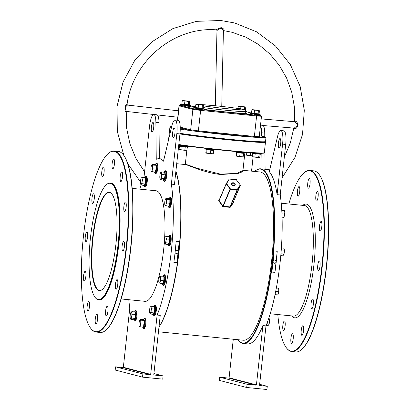 <?xml version="1.0" encoding="UTF-8"?>
<svg xmlns="http://www.w3.org/2000/svg" width="410" height="410" viewBox="0 0 410 410"><rect width="100%" height="100%" fill="white"/><g stroke="black" fill="none" stroke-linecap="round" stroke-linejoin="round"><path stroke-width="0.61" d="M115.886 244.468A49.436 11.905 95.7 0 1 102.428 289.383A49.436 11.905 95.7 0 1 92.573 238.415A49.436 11.905 95.7 0 1 111.909 194.084A49.436 11.905 95.7 0 1 115.886 244.468M112.038 194.258A49.113 11.828 -84.3 0 0 109.403 192.603A49.113 11.828 -84.3 0 0 92.957 238.466A49.113 11.828 -84.3 0 0 99.676 290.341A49.113 11.828 -84.3 0 0 102.592 289.24M237.933 339.695A87.432 21.059 -84.3 0 0 238.066 339.875A87.432 21.059 -84.3 0 0 242.218 342.975A87.432 21.059 -84.3 0 0 272.271 261.457A87.432 21.059 -84.3 0 0 261.088 169.243A87.432 21.059 -84.3 0 0 254.835 171.308A87.432 21.059 -84.3 0 0 254.671 171.457M254.835 171.308L255.158 171.026A87.755 21.141 95.7 0 1 260.652 168.812A87.755 21.141 95.7 0 1 261.436 168.956A87.755 21.141 95.7 0 1 272.834 259.868A87.755 21.141 95.7 0 1 243.279 343.462A87.755 21.141 95.7 0 1 242.494 343.324A87.755 21.141 95.7 0 1 238.328 340.213L238.066 339.875M110.536 183.373A58.451 14.078 -84.3 0 0 106.359 184.751A58.451 14.078 -84.3 0 0 90.22 240.045A58.451 14.078 -84.3 0 0 95.146 297.44A58.451 14.078 -84.3 0 0 97.918 299.51A58.451 14.078 -84.3 0 0 118.013 245.016A58.451 14.078 -84.3 0 0 110.536 183.373M106.359 184.751L106.682 184.469A58.773 14.155 95.7 0 1 110.357 182.988A58.773 14.155 95.7 0 1 110.885 183.08A58.773 14.155 95.7 0 1 118.516 243.97A58.773 14.155 95.7 0 1 98.723 299.956A58.773 14.155 95.7 0 1 98.195 299.864A58.773 14.155 95.7 0 1 95.407 297.778L95.146 297.44M178.801 144.52A48.308 1.758 6.2 0 0 227.688 150.439A48.308 1.758 6.2 0 0 264.281 152.761L263.927 153.048A47.985 1.748 -173.8 0 1 227.576 150.742A47.985 1.748 -173.8 0 1 178.765 144.822M169.812 131.364A47.985 1.748 6.2 0 0 170.442 131.794A47.985 1.748 -173.8 0 1 169.801 131.492L169.514 131.138A48.308 1.758 6.2 0 0 170.498 131.548M180.01 133.322A48.308 1.758 6.2 0 0 228.903 139.241A48.308 1.758 6.2 0 0 265.495 141.563L265.142 141.85A47.985 1.748 -173.8 0 1 228.795 139.543A47.985 1.748 -173.8 0 1 179.98 133.624A47.985 1.748 6.2 0 0 228.795 139.543A47.985 1.748 6.2 0 0 265.157 141.722M265.214 141.793L265.444 142.075A48.308 1.758 -173.8 0 1 265.465 142.142A48.308 1.758 -173.8 0 1 228.836 139.882A48.308 1.758 -173.8 0 1 179.944 133.962M170.355 132.163A48.308 1.758 -173.8 0 1 169.417 131.707A48.308 1.758 -173.8 0 1 169.458 131.651L169.745 131.42M96.155 332.064L100.199 332.464A90.979 21.914 -84.3 0 0 105.893 330.173A90.979 21.914 -84.3 0 0 131.01 244.104A90.979 21.914 -84.3 0 0 123.343 154.775A90.979 21.914 -84.3 0 0 119.023 151.551A90.979 21.914 -84.3 0 0 118.213 151.408L114.17 151.003A90.979 21.914 95.7 0 1 114.979 151.152A90.979 21.914 95.7 0 1 126.792 245.4A90.979 21.914 95.7 0 1 96.155 332.064A90.979 21.914 95.7 0 1 95.34 331.921A90.979 21.914 95.7 0 1 91.025 328.692L90.764 328.354A90.656 21.838 -84.3 0 0 95.064 331.567A90.656 21.838 -84.3 0 0 126.229 247.051A90.656 21.838 -84.3 0 0 114.636 151.439A90.656 21.838 -84.3 0 0 108.153 153.581A90.656 21.838 -84.3 0 0 83.122 239.343A90.656 21.838 -84.3 0 0 90.764 328.354M108.153 153.581L108.476 153.299A90.979 21.914 95.7 0 1 114.17 151.003M291.787 351.529L295.83 351.929A90.979 21.914 -84.3 0 0 301.524 349.638A90.979 21.914 -84.3 0 0 326.647 263.568A90.979 21.914 -84.3 0 0 318.975 174.24A90.979 21.914 -84.3 0 0 314.66 171.016A90.979 21.914 -84.3 0 0 313.845 170.867L309.801 170.468A90.979 21.914 95.7 0 1 310.616 170.611A90.979 21.914 95.7 0 1 322.429 264.865A90.979 21.914 95.7 0 1 291.787 351.529A90.979 21.914 95.7 0 1 290.977 351.38A90.979 21.914 95.7 0 1 286.657 348.157L286.395 347.818A90.656 21.838 -84.3 0 0 290.7 351.032A90.656 21.838 -84.3 0 0 321.86 266.51A90.656 21.838 -84.3 0 0 310.267 170.903A90.656 21.838 -84.3 0 0 303.784 173.04A90.656 21.838 -84.3 0 0 288.814 203.98M277.811 314.537A90.656 21.838 -84.3 0 0 286.395 347.818M303.784 173.04L304.107 172.764A90.979 21.914 95.7 0 1 309.801 170.468M242.951 170.498L242.418 171.8L238.087 173.45L220.903 174.481C205.63 173.189 189.312 165.435 185.822 164.666L185.135 164.543L185.315 164.323L188.21 165.035L196.159 168.008L220.431 174.122L236.626 173.415L242.94 170.586L244.852 153.002M185.233 164.548L176.715 163.698M126.152 207.142A4.833 1.163 95.7 0 1 124.532 211.652A4.833 1.163 95.7 0 1 123.871 206.553A4.833 1.163 95.7 0 1 125.491 202.043A4.833 1.163 95.7 0 1 126.152 207.142M124.404 246.574A4.833 1.163 95.7 0 1 122.79 251.089A4.833 1.163 95.7 0 1 122.129 245.985A4.833 1.163 95.7 0 1 123.743 241.475A4.833 1.163 95.7 0 1 124.404 246.574M117.721 284.73A4.833 1.163 95.7 0 1 116.107 289.24A4.833 1.163 95.7 0 1 115.446 284.14A4.833 1.163 95.7 0 1 117.06 279.625A4.833 1.163 95.7 0 1 117.721 284.73M107.897 311.38A4.833 1.163 95.7 0 1 106.282 315.89A4.833 1.163 95.7 0 1 105.621 310.79A4.833 1.163 95.7 0 1 107.236 306.275A4.833 1.163 95.7 0 1 107.897 311.38M97.559 319.385A4.833 1.163 95.7 0 1 95.945 323.895A4.833 1.163 95.7 0 1 95.284 318.795A4.833 1.163 95.7 0 1 96.898 314.28A4.833 1.163 95.7 0 1 97.559 319.385M89.482 306.603A4.833 1.163 95.7 0 1 87.863 311.113A4.833 1.163 95.7 0 1 87.202 306.009A4.833 1.163 95.7 0 1 88.821 301.499A4.833 1.163 95.7 0 1 89.482 306.603M85.828 276.453A4.833 1.163 95.7 0 1 84.209 280.968A4.833 1.163 95.7 0 1 83.548 275.863A4.833 1.163 95.7 0 1 85.167 271.353A4.833 1.163 95.7 0 1 85.828 276.453M87.576 237.021A4.833 1.163 95.7 0 1 85.956 241.531A4.833 1.163 95.7 0 1 85.295 236.432A4.833 1.163 95.7 0 1 86.915 231.916A4.833 1.163 95.7 0 1 87.576 237.021M94.254 198.865A4.833 1.163 95.7 0 1 92.639 203.38A4.833 1.163 95.7 0 1 91.978 198.276A4.833 1.163 95.7 0 1 93.593 193.766A4.833 1.163 95.7 0 1 94.254 198.865M104.084 172.215A4.833 1.163 95.7 0 1 102.464 176.73A4.833 1.163 95.7 0 1 101.803 171.626A4.833 1.163 95.7 0 1 103.422 167.116A4.833 1.163 95.7 0 1 104.084 172.215M114.416 164.21A4.833 1.163 95.7 0 1 112.801 168.725A4.833 1.163 95.7 0 1 112.14 163.621A4.833 1.163 95.7 0 1 113.76 159.111A4.833 1.163 95.7 0 1 114.416 164.21M122.498 176.997A4.833 1.163 95.7 0 1 120.878 181.507A4.833 1.163 95.7 0 1 120.217 176.402A4.833 1.163 95.7 0 1 121.837 171.892A4.833 1.163 95.7 0 1 122.498 176.997M307.772 183.085A4.833 1.163 -84.3 0 0 308.433 188.185A4.833 1.163 -84.3 0 0 310.052 183.675A4.833 1.163 -84.3 0 0 309.391 178.57A4.833 1.163 -84.3 0 0 307.772 183.085M319.508 226.018A4.833 1.163 -84.3 0 0 320.169 231.117A4.833 1.163 -84.3 0 0 321.788 226.607A4.833 1.163 -84.3 0 0 321.127 221.502A4.833 1.163 -84.3 0 0 319.508 226.018M317.76 265.449A4.833 1.163 -84.3 0 0 318.421 270.549A4.833 1.163 -84.3 0 0 320.041 266.039A4.833 1.163 -84.3 0 0 319.38 260.939A4.833 1.163 -84.3 0 0 317.76 265.449M297.434 191.091A4.833 1.163 -84.3 0 0 298.096 196.19A4.833 1.163 -84.3 0 0 299.715 191.68A4.833 1.163 -84.3 0 0 299.054 186.581A4.833 1.163 -84.3 0 0 297.434 191.091M282.838 325.473A4.833 1.163 -84.3 0 0 283.5 330.578A4.833 1.163 -84.3 0 0 285.114 326.063A4.833 1.163 -84.3 0 0 284.458 320.963A4.833 1.163 -84.3 0 0 282.838 325.473M290.915 338.255A4.833 1.163 -84.3 0 0 291.577 343.36A4.833 1.163 -84.3 0 0 293.196 338.85A4.833 1.163 -84.3 0 0 292.535 333.745A4.833 1.163 -84.3 0 0 290.915 338.255M301.253 330.25A4.833 1.163 -84.3 0 0 301.914 335.354A4.833 1.163 -84.3 0 0 303.533 330.844A4.833 1.163 -84.3 0 0 302.872 325.74A4.833 1.163 -84.3 0 0 301.253 330.25M311.077 303.6A4.833 1.163 -84.3 0 0 311.738 308.704A4.833 1.163 -84.3 0 0 313.358 304.194A4.833 1.163 -84.3 0 0 312.697 299.09A4.833 1.163 -84.3 0 0 311.077 303.6M315.854 195.867A4.833 1.163 -84.3 0 0 316.515 200.972A4.833 1.163 -84.3 0 0 318.129 196.457A4.833 1.163 -84.3 0 0 317.468 191.357A4.833 1.163 -84.3 0 0 315.854 195.867M164.574 238.866A55.55 13.381 -84.3 0 0 156.569 190.86A55.55 13.381 -84.3 0 0 156.072 190.773L132.189 188.395M110.357 182.988L110.669 183.019A58.773 14.155 95.7 0 1 111.192 183.111A58.773 14.155 95.7 0 1 118.828 244.001A58.773 14.155 95.7 0 1 99.03 299.987L98.723 299.956M174.942 133.127A4.833 1.163 95.7 0 1 173.322 137.637A4.833 1.163 95.7 0 1 172.661 132.532A4.833 1.163 95.7 0 1 174.281 128.023A4.833 1.163 95.7 0 1 174.942 133.127M151.398 127.018A4.833 1.163 -84.3 0 0 152.059 132.117A4.833 1.163 -84.3 0 0 153.678 127.607A4.833 1.163 -84.3 0 0 153.017 122.508A4.833 1.163 -84.3 0 0 151.398 127.018M280.691 143.649A4.833 1.163 95.7 0 1 279.072 148.159A4.833 1.163 95.7 0 1 278.41 143.054A4.833 1.163 95.7 0 1 280.03 138.544A4.833 1.163 95.7 0 1 280.691 143.649M233.879 185.704A1.609 1.235 22.9 0 0 232.465 184.91A1.609 1.235 22.9 0 0 232.024 184.92M260.652 168.812L268.119 169.555A87.755 21.141 95.7 0 1 268.898 169.699A87.755 21.141 95.7 0 1 269.693 169.971M143.828 177.499A87.755 21.141 95.7 0 1 144.012 177.048L149.501 126.526A12.879 3.101 -84.3 0 1 153.811 114.492A12.879 3.101 -84.3 0 1 155.877 122.282L156.251 159.285A87.755 21.141 95.7 0 1 159.259 158.726A87.755 21.141 95.7 0 1 160.043 158.865A87.755 21.141 95.7 0 1 163.539 161.176L171.708 126.388A12.879 3.101 95.7 0 1 175.075 120.012A12.879 3.101 95.7 0 1 176.838 133.619L171.349 184.141A87.755 21.141 95.7 0 1 157.127 315.054L150.685 374.376L150.337 374.668L123 367.575L123.348 367.283L150.685 374.376M123.348 367.283L129.791 307.961A87.755 21.141 95.7 0 1 128.786 299.71M139.789 189.153A87.755 21.141 95.7 0 1 141.112 184.966M175.08 252.478A1.609 1.563 104.5 0 0 178.109 252.078A1.609 1.563 104.5 0 0 175.229 251.089M273.05 262.226A1.609 1.563 104.5 0 0 276.084 261.826A1.609 1.563 104.5 0 0 273.204 260.837M242.971 170.293L260.022 171.99A84.537 20.362 95.7 0 1 260.775 172.123A84.537 20.362 95.7 0 1 271.753 259.704A84.537 20.362 95.7 0 1 243.284 340.228L158.455 331.787M233.423 201.848L233.521 202.432L230.466 207.117L229.943 207.337L223.122 206.655L222.907 206.056L230.051 189.143L230.389 188.851L237.216 189.528L237.416 189.876L230.266 206.789L233.321 202.089L240.403 185.32L237.416 189.876L230.333 189.297L223.178 206.23L230.005 206.906L237.216 189.528L240.204 184.971L240.419 185.289A0.323 0.323 0 0 0 240.383 184.971L233.336 202.058M219.698 199.024L218.75 200.454L218.796 200.967L223.122 206.655M157.127 315.054L160.238 315.367L153.796 374.684L154.073 375.037L163.093 375.934L162.744 379.132L142.526 377.123L115.189 370.03L115.538 366.832L123 367.575M121.186 298.957L145.073 301.329A55.55 13.381 -84.3 0 0 164.349 242.11M264.281 152.761A48.308 1.758 6.2 0 0 264.322 152.699L265.465 142.142M171.349 184.141L174.46 184.449L179.949 133.926A12.879 3.101 95.7 0 0 178.186 120.32L175.075 120.012M158.983 326.924A87.755 21.141 -84.3 0 0 178.729 252.165A87.755 21.141 -84.3 0 0 175.864 171.534M176.966 262.62L173.855 262.313A87.755 21.141 -84.3 0 0 176.146 241.223L179.257 241.536A87.755 21.141 95.7 0 1 176.966 262.62L179.257 241.536M175.9 171.201A87.432 21.059 95.7 0 1 178.965 252.176A87.432 21.059 95.7 0 1 158.957 327.165M280.209 194.97L277.098 194.663A87.755 21.141 95.7 0 0 269.288 171.698L277.457 136.909A12.879 3.101 95.7 0 1 280.824 130.534L283.935 130.841A12.879 3.101 95.7 0 1 285.698 144.448L280.209 194.97A87.755 21.141 95.7 0 1 265.987 325.883L262.877 325.576A87.755 21.141 95.7 0 1 247.63 343.898L243.279 343.462M274.116 250.971L277.227 251.279A87.755 21.141 95.7 0 1 274.936 272.368L271.83 272.061A87.755 21.141 -84.3 0 0 274.116 250.971M218.75 200.454L219.099 200.444L226.207 183.629A0.323 0.323 0 0 0 226.182 183.68L226.556 183.613L230.389 188.851L230.333 189.297L226.217 183.905L219.135 200.674L222.907 206.056L222.563 206.332M259.535 135.751A4.833 1.163 -84.3 0 0 259.479 134.787M253.078 157.015L251.545 171.144M261.99 168.946L261.831 153.268M261.657 136.135L261.626 132.804A12.879 3.101 -84.3 0 0 260.458 125.747M280.824 130.534A12.879 3.101 95.7 0 1 282.587 144.141L277.098 194.663M262.877 325.576L256.434 384.898L256.086 385.185L247.066 384.288L246.717 387.491L219.381 380.398L219.729 377.195L228.749 378.092L229.093 377.805L256.434 384.898M265.987 325.883L259.545 385.205L259.817 385.559L267.284 386.302L266.936 389.5L246.717 387.491M233.285 339.234L229.093 377.805M264.773 136.812L264.737 133.112A12.879 3.101 -84.3 0 0 262.672 125.327L260.529 125.111M265.101 169.258L264.88 147.538M318.975 174.24L319.236 174.578A90.656 21.838 95.7 0 1 326.878 263.594A90.656 21.838 95.7 0 1 301.847 349.356L301.524 349.638M247.066 384.288L219.729 377.195M256.086 385.185L228.749 378.092M267.284 386.302L259.638 384.319M159.352 158.737L158.988 122.59A12.879 3.101 -84.3 0 0 156.922 114.805L153.811 114.492M142.526 377.123L142.875 373.925L150.337 374.668M123.343 154.775L123.605 155.118A90.656 21.838 95.7 0 1 131.246 244.129A90.656 21.838 95.7 0 1 106.216 329.891L105.893 330.173M142.875 373.925L115.538 366.832M163.093 375.934L153.919 373.556M230.466 207.117L230.266 206.789L229.943 207.337M236.268 179.667L240.301 184.946M226.223 183.608L229.2 179.067L226.207 183.629L226.556 183.613L229.298 179.006M233.321 202.089L233.521 202.432M236.37 179.734L236.549 179.734A0.323 0.323 0 0 0 236.324 179.606L229.497 178.924A0.323 0.323 0 0 0 229.2 179.067L236.37 179.734M218.796 200.967L226.171 183.711M219.135 200.674L219.109 200.418M274.936 272.368L277.227 251.279M126.116 111.515L126.218 112.053C124.599 112.504 124.394 104.786 126.967 104.386A0.646 0.625 -121.2 0 0 127.53 105.119L127.054 104.381C132.707 60.9 174.168 26.414 216.429 29.848L216.762 29.33L221.113 27.608C223.629 28.613 224.475 29.581 223.64 30.524L223.05 30.499M294.58 121.703L294.677 121.468C295.907 120.745 297.04 121.785 298.08 124.599C297.071 128.186 295.692 129.391 293.944 128.212L293.924 128.115M126.224 112.017L126.218 112.053A0.646 0.635 16.9 0 1 126.244 111.904L126.629 128.11L129.914 143.797L135.966 158.542L144.581 171.836M126.967 104.386L126.849 104.77M263.138 125.532L294.18 128.135L297.609 125.332L297.578 124.681L294.713 121.714L261.201 118.905M223.64 30.524A0.646 0.564 79.5 0 0 223.476 30.519L221.057 28.1L216.967 30.458L215.332 105.749M171.652 126.634A48.308 1.758 6.2 0 0 169.94 126.91L169.489 131.072A48.308 1.758 6.2 0 0 169.514 131.138M127.53 105.119C126.721 105.421 125.952 106.441 125.234 108.184C125.752 110.357 126.311 111.448 126.921 111.458M227.002 134.47L230.169 134.905L227.002 134.47M169.94 126.91A48.308 1.758 6.2 0 0 171.447 127.52M180.246 129.129A48.308 1.758 6.2 0 0 229.354 135.085A48.308 1.758 6.2 0 0 265.987 137.345A48.308 1.758 6.2 0 0 259.376 135.725M265.495 141.563A48.308 1.758 6.2 0 0 265.536 141.501L265.987 137.345M126.244 111.904L126.88 111.489L153.622 114.498M164.666 172.251L164.953 172.026L165.461 174.752L164.881 178.821L163.805 180.164L160.433 179.57L160.643 178.914A3.382 0.815 95.7 0 1 160.028 178.734A3.382 0.815 95.7 0 1 159.9 178.268A3.382 0.815 95.7 0 1 159.936 175.08A3.382 0.815 -84.3 0 1 160.633 172.656L160.71 172.543A3.382 0.815 95.7 0 1 161.453 173.189A3.382 0.815 95.7 0 1 161.422 176.377A3.382 0.815 95.7 0 1 160.643 178.914L161.443 178.309L161.422 176.377L161.981 174.496L161.453 173.189L161.509 171.944L160.71 172.543A3.382 0.815 -84.3 0 0 160.633 172.656M160.043 178.77L160.433 179.57M163.805 180.164L163.518 179.877L164.528 178.616L161.443 178.309M164.881 178.821L164.528 178.616L165.066 174.803L161.981 174.496M165.461 174.752L165.066 174.803L164.595 172.251L161.509 171.944M164.595 172.251L164.953 172.026L164.595 172.251M178.37 148.451L178.991 148.415M178.775 148.466L179.354 148.153L178.775 148.466L178.263 148.174M258.91 110.449L256.481 110.275L258.331 110.761L259.038 110.423L258.11 110.244L252.457 109.68L251.878 109.993L251.535 113.165L259.079 113.913L259.294 114.272L251.422 113.375M256.481 110.275L252.457 109.68L251.878 109.993L256.481 110.275M254.108 113.893L254.564 110.387M258.131 114.293L258.331 110.761M259.079 113.913L259.422 110.741M251.535 113.165L251.248 113.473L251.535 113.165M245.477 111.177L246.543 111.161L245.308 110.567M242.812 106.728L238.789 106.134L238.21 106.446L242.812 106.728L244.662 107.215L245.241 106.902L242.812 106.728M237.99 108.471L238.21 106.446L238.789 106.134L245.241 106.902M240.67 108.891L240.895 106.841M244.391 109.726L244.662 107.215M245.077 110.223L245.405 110.367L245.754 107.194M245.626 110.726L245.405 110.367M189.256 101.337L186.827 101.157L188.682 101.644L189.384 101.306L188.457 101.126L182.804 100.563L182.224 100.875L181.881 104.048L189.425 104.801L189.64 105.155L181.773 104.258M186.827 101.157L182.804 100.563L182.224 100.875L186.827 101.157M184.454 104.775L184.91 101.27M188.477 105.175L188.682 101.644M189.425 104.801L189.768 101.624M181.881 104.048L181.594 104.355L181.881 104.048M202.924 104.883L200.495 104.704L202.35 105.191L203.052 104.852L202.13 104.673L196.472 104.109L195.893 104.422L195.549 107.594L203.093 108.348L203.309 108.701L195.442 107.804M200.495 104.704L196.472 104.109L195.893 104.422L200.495 104.704M198.122 108.322L198.578 104.816M202.145 108.722L202.35 105.191M203.093 108.348L203.437 105.17M195.549 107.594L195.262 107.902L195.549 107.594M268.724 324.894A3.382 0.815 -84.3 0 0 268.724 324.889A3.382 0.815 -84.3 0 0 268.765 324.828A3.382 0.815 -84.3 0 0 269.478 322.019L268.724 324.889M269.396 319.011A3.382 0.815 -84.3 0 0 269.329 318.811A3.382 0.815 -84.3 0 0 269.324 318.795L269.396 319.011A3.382 0.815 95.7 0 1 269.478 322.019L269.396 319.011L268.811 317.909M268.765 324.828L267.966 325.663L266.151 325.484M268.222 319.933L269.396 320.051M266.843 323.721L268.975 323.931M277.755 294.903L277.99 294.529A3.382 0.815 -84.3 0 0 278.452 293.314A3.382 0.815 -84.3 0 0 278.815 289.957L278.452 293.314L277.749 294.908L275.043 294.636M278.487 288.168L278.595 288.455A3.382 0.815 95.7 0 1 278.815 289.957L278.477 288.189L276.361 287.979M276.391 287.835L278.308 288.097M275.71 291.382L278.574 291.669M283.597 254.974A3.382 0.815 -84.3 0 0 284.314 252.17A3.382 0.815 -84.3 0 0 284.227 249.157L284.314 252.17L283.561 255.035A3.382 0.815 -84.3 0 0 283.561 255.035A3.382 0.815 -84.3 0 0 283.597 254.974L282.803 255.814L280.783 255.609M284.227 249.157L284.156 248.937A3.382 0.815 95.7 0 1 284.166 248.957A3.382 0.815 95.7 0 1 284.227 249.157L283.643 248.055L281.398 247.83M280.942 253.795L283.812 254.077M281.25 249.905L284.232 250.202M281.157 251.135L281.096 251.94M283.71 217.356L283.945 216.982A3.382 0.815 -84.3 0 0 284.407 215.768A3.382 0.815 -84.3 0 0 284.771 212.411A3.382 0.815 -84.3 0 0 284.55 210.909L284.438 210.622M281.752 210.227L284.432 210.643L284.771 212.411L284.407 215.768L283.699 217.361L282.065 217.197M284.263 210.55L281.762 210.376M281.942 213.861L284.525 214.122M151.331 171.339L151.193 170.996L151.331 171.339A3.382 0.815 95.7 0 1 151.147 171.037A3.382 0.815 95.7 0 1 150.921 169.125A3.382 0.815 -84.3 0 1 151.387 165.825A3.382 0.815 95.7 0 1 151.751 164.963A3.382 0.815 95.7 0 1 152.264 164.733A3.382 0.815 95.7 0 1 152.674 166.942A3.382 0.815 95.7 0 1 152.207 170.247A3.382 0.815 95.7 0 1 151.331 171.339L155.457 172.328L155.134 172.046L156.031 169.115L156.066 165.44L155.211 164.692L155.539 164.482L156.451 165.276L156.41 169.202L155.457 172.328L154.98 172.031M152.048 171.739L152.207 170.247L152.945 168.812L152.674 166.942L152.981 165.133L152.125 164.389L151.813 164.871M156.41 169.202L152.945 168.812M156.451 165.276L152.981 165.133M155.539 164.482L152.125 164.389M145.304 177.638L145.596 177.417L146.098 180.144L145.524 184.213L144.448 185.556L141.071 184.961L141.286 184.305A3.382 0.815 95.7 0 1 140.671 184.121A3.382 0.815 95.7 0 1 140.543 183.654A3.382 0.815 -84.3 0 1 140.579 180.472A3.382 0.815 95.7 0 1 141.276 178.048A3.382 0.815 95.7 0 1 141.353 177.935A3.382 0.815 95.7 0 1 142.096 178.581A3.382 0.815 95.7 0 1 142.06 181.763A3.382 0.815 95.7 0 1 141.286 184.305L142.085 183.7L142.06 181.763L142.624 179.887L142.096 178.581L142.152 177.335L141.281 178.032M140.686 184.162L141.071 184.961M144.448 185.556L144.156 185.269L145.171 184.008L142.085 183.7M145.524 184.213L145.171 184.008L145.709 180.195L142.624 179.887M146.098 180.144L145.709 180.195L145.237 177.643L142.152 177.335M145.596 177.417L145.237 177.643L145.596 177.417M134.998 311.954L135.285 311.733L135.792 314.455L135.213 318.529L134.137 319.872L130.764 319.277L130.974 318.616A3.382 0.815 95.7 0 1 130.359 318.437A3.382 0.815 95.7 0 1 130.231 317.97A3.382 0.815 95.7 0 1 130.267 314.788A3.382 0.815 95.7 0 1 130.964 312.358A3.382 0.815 95.7 0 1 131.041 312.251A3.382 0.815 95.7 0 1 131.784 312.897A3.382 0.815 95.7 0 1 131.753 316.079L132.312 314.204L131.784 312.897L131.841 311.646L130.964 312.358M130.974 318.616A3.382 0.815 -84.3 0 0 131.753 316.079L131.774 318.016L130.974 318.616M130.375 318.478L130.764 319.277M134.137 319.872L133.85 319.585L134.859 318.324L135.397 314.511L134.926 311.954L131.841 311.646M135.213 318.529L131.774 318.016M135.792 314.455L132.312 314.204M135.285 311.733L134.926 311.954L135.285 311.733M140.143 326.832L140.302 325.34A3.382 0.815 95.7 0 1 139.426 326.432L140.143 326.832L143.228 327.139L144.125 324.213L144.161 320.533L143.305 319.79L143.633 319.574L144.546 320.369L144.504 324.295L143.551 327.421L143.075 327.124M139.426 326.432L139.287 326.088L139.426 326.432A3.382 0.815 95.7 0 1 139.241 326.129A3.382 0.815 95.7 0 1 139.016 324.218A3.382 0.815 95.7 0 1 139.482 320.917A3.382 0.815 95.7 0 1 139.846 320.056A3.382 0.815 95.7 0 1 140.358 319.826A3.382 0.815 95.7 0 1 140.768 322.034L141.076 320.225L140.22 319.482L139.907 319.964M140.302 325.34A3.382 0.815 -84.3 0 0 140.768 322.034L141.04 323.905L140.302 325.34M143.633 319.574L140.22 319.482M144.504 324.295L141.04 323.905M144.546 320.369L141.076 320.225M143.228 327.139L143.551 327.421L143.228 327.139M154.355 306.562L154.642 306.342L155.149 309.068L154.575 313.137L153.494 314.48L150.121 313.886L150.332 313.23A3.382 0.815 95.7 0 1 149.717 313.045A3.382 0.815 95.7 0 1 149.594 312.579A3.382 0.815 95.7 0 1 149.624 309.396A3.382 0.815 95.7 0 1 150.321 306.972A3.382 0.815 95.7 0 1 150.398 306.859A3.382 0.815 95.7 0 1 151.141 307.505L151.198 306.26L150.326 306.957M151.111 310.688A3.382 0.815 95.7 0 1 150.332 313.23L151.131 312.625L151.111 310.688A3.382 0.815 -84.3 0 0 151.141 307.505L151.669 308.812L151.111 310.688M149.732 313.086L150.121 313.886M153.494 314.48L153.207 314.193L154.216 312.933L151.131 312.625M154.575 313.137L154.216 312.933L154.754 309.119L151.669 308.812M155.149 309.068L154.754 309.119L154.283 306.567L151.198 306.26M154.283 306.567L154.642 306.342L154.283 306.567M159.885 283.392L160.043 281.901L160.781 280.46L160.51 278.595A3.382 0.815 95.7 0 1 160.043 281.901A3.382 0.815 95.7 0 1 159.167 282.987L163.293 283.976L162.97 283.699L163.867 280.768L163.903 277.093L163.047 276.345L163.375 276.13L164.287 276.929L164.246 280.85L163.293 283.976L162.811 283.684M159.167 282.987L159.029 282.644L159.167 282.987A3.382 0.815 95.7 0 1 158.983 282.69A3.382 0.815 95.7 0 1 158.757 280.778A3.382 0.815 95.7 0 1 159.224 277.473A3.382 0.815 95.7 0 1 159.587 276.612A3.382 0.815 95.7 0 1 160.1 276.381L159.962 276.038L159.649 276.524M160.51 278.595A3.382 0.815 -84.3 0 0 160.1 276.381L160.817 276.786L160.51 278.595M164.246 280.85L160.781 280.46M164.287 276.929L160.817 276.786M163.375 276.13L159.962 276.038M169.186 236.713L169.479 236.488L169.981 239.214L169.407 243.284L168.264 244.478M164.569 243.232L164.953 244.032L165.968 242.771L165.942 240.839L166.506 238.958L165.978 237.651A3.382 0.815 95.7 0 1 165.942 240.839A3.382 0.815 95.7 0 1 165.168 243.376A3.382 0.815 95.7 0 1 164.548 243.197A3.382 0.815 95.7 0 1 164.425 242.73A3.382 0.815 95.7 0 1 164.461 239.542A3.382 0.815 95.7 0 1 165.153 237.118A3.382 0.815 95.7 0 1 165.235 237.006L165.163 237.108M165.978 237.651A3.382 0.815 -84.3 0 0 165.235 237.006L166.029 236.406L165.978 237.651M169.407 243.284L169.053 243.079L168.038 244.339L168.325 244.632L164.953 244.032M166.506 238.958L169.591 239.266L169.053 243.079L165.968 242.771M169.981 239.214L169.591 239.266L169.115 236.713L166.029 236.406M169.115 236.713L169.479 236.488L169.115 236.713M165.84 205.846L165.994 204.349L166.732 202.914L166.46 201.049L166.773 199.239L166.05 198.835A3.382 0.815 95.7 0 1 166.46 201.049A3.382 0.815 95.7 0 1 165.994 204.349A3.382 0.815 95.7 0 1 165.117 205.441L169.243 206.43L168.925 206.153L169.817 203.222L169.858 199.547L168.997 198.799L169.325 198.583L170.242 199.383L170.201 203.304L169.243 206.43L168.587 205.999M165.117 205.441L164.979 205.097L165.117 205.441A3.382 0.815 95.7 0 1 164.933 205.143A3.382 0.815 95.7 0 1 164.707 203.232A3.382 0.815 95.7 0 1 165.174 199.926A3.382 0.815 -84.3 0 1 165.537 199.065L165.599 198.978M169.325 198.583L165.912 198.491L166.05 198.835A3.382 0.815 -84.3 0 0 165.537 199.065M165.912 198.491L165.727 198.773M170.201 203.304L166.732 202.914M170.242 199.383L166.773 199.239M245.18 154.985L248.46 155.457L246.553 154.944L245.59 155.083L244.688 154.616L245.18 154.985M251.407 155.718L248.46 155.457L250.433 155.369L251.407 155.718M244.862 153.002L244.688 154.616M250.715 152.761L250.433 155.369M246.82 152.469L246.553 154.944M252.381 153.094L257.157 153.878L260.355 153.847L259.72 157.332L259.356 157.589M259.925 154.042L261.334 153.694L253.042 152.915M260.063 154.155L255.204 153.801L254.861 156.974L259.146 157.64L252.688 156.871M252.365 156.758L254.861 156.974M259.72 157.332L259.146 157.64M259.192 153.868L258.633 157.348M255.169 153.468L255.204 153.801L252.524 153.407L252.181 156.579M252.524 153.407L252.309 153.048L252.524 153.407M236.631 152.212L238.297 152.797L243.806 152.997M243.53 153.407L243.12 156.851L238.015 156.4L243.115 156.856M243.54 153.309L236.734 152.71L236.385 155.882L238.015 156.4L236.406 156.128M243.12 156.851L243.714 153.14M240.081 152.817L239.707 156.318M236.734 152.71L236.539 152.356L236.734 152.71M212.795 153.801L213.287 153.622L213.917 150.142L213.63 150.444L210.827 150.239L207.101 149.793L205.963 149.194L206.45 149.532L213.39 150.219M205.963 149.194L206.45 149.532M213.287 153.622L211.852 153.817L206.261 153.15L213.056 153.77M210.924 149.922L210.479 153.412M206.947 149.45L206.753 152.971M206.179 149.558L205.835 152.73M187.191 146.944L181.292 146.426L179.426 146.098L179.201 145.734L186.376 146.795L187.483 146.642L186.842 150.116L185.802 150.373L184.828 150.024L182.855 150.111L185.802 150.373L186.842 150.116M187.278 146.693L188.349 146.437L178.698 145.432M179.985 149.732L182.855 150.111L179.083 149.271L179.985 149.732M185.335 146.539L184.828 150.024M181.194 146.083L180.948 149.599M179.426 146.098L179.083 149.271M270.21 313.783L293.432 316.089A55.55 13.381 -84.3 0 0 312.138 263.174A55.55 13.381 -84.3 0 0 304.927 205.62A55.55 13.381 -84.3 0 0 304.43 205.533L281.214 203.222M302.754 205.364A57.164 13.771 95.7 0 1 306.654 204.175A57.164 13.771 95.7 0 1 313.963 264.465A57.164 13.771 95.7 0 1 294.313 317.755A57.164 13.771 95.7 0 1 291.756 315.925M220.882 174.163L220.903 174.481M233.515 185.838A1.932 1.481 -157.1 0 1 231.517 184.105A1.932 1.481 -157.1 0 1 233.249 182.747A1.932 1.481 -157.1 0 1 235.248 184.479A1.932 1.481 -157.1 0 1 233.515 185.838M233.187 183.193A1.609 1.235 22.9 0 0 231.819 183.854C231.619 184.736 232.173 185.351 233.464 185.709L234.786 185.11A1.609 1.235 22.9 0 0 233.187 183.193M233.505 185.781A1.609 1.235 22.9 0 0 234.786 185.11M285.698 144.448L282.587 144.141M264.737 133.112L261.626 132.804M155.877 122.282L158.988 122.59M176.838 133.619L179.949 133.926M298.08 124.599L297.578 124.681M216.762 29.33A0.646 0.497 -131.1 0 1 217.367 30.012M195.796 105.324L195.529 106.057A25.118 0.917 6.2 0 0 195.703 106.19M203.181 107.553A25.118 0.917 6.2 0 0 226.422 110.305A25.118 0.917 6.2 0 0 245.472 111.484C245.636 112.514 245.903 113.022 246.266 113.001M203.36 105.872A23.508 0.856 6.2 0 0 226.217 108.609A23.508 0.856 6.2 0 0 243.381 109.429A23.508 0.856 6.2 0 0 215.132 105.734A23.508 0.856 6.2 0 0 201.653 104.606M246.154 112.94A26.732 0.974 -173.8 0 1 226.633 112.007A26.732 0.974 -173.8 0 1 204.457 109.434M259.566 137.35L259.632 137.365A7.083 0.256 -173.8 0 1 254.461 137.119L198.476 131.548A7.083 0.256 -173.8 0 1 189.963 130.436L180.246 127.915M194.919 107.902A26.732 0.974 -173.8 0 1 194.555 107.338M260.755 115.487L260.847 115.502A0.646 0.625 -75.5 0 0 260.755 115.487L256.522 115.282L256.604 115.963L200.618 110.392L198.394 130.872L254.379 136.438L256.604 115.963L261.488 116.266L260.847 115.502M251.54 113.098L246.62 111.843L251.545 113.088M195.38 106.574L190.763 106.118L195.38 106.574M180.231 127.151L190.655 129.857L192.879 109.378L179.211 105.831L179.539 105.185L193.571 108.804L256.522 115.282M179.903 105.257A0.646 0.625 -75.5 0 0 179.211 105.831L177.643 120.268M200.536 109.716L200.618 110.392L192.879 109.378A0.646 0.625 -75.5 0 1 193.571 108.804M189.963 130.436A0.646 0.625 -75.5 0 0 190.655 129.857L198.394 130.872L198.476 131.548M254.461 137.119L254.379 136.438L259.263 136.74L261.488 116.266M163.523 179.882A5.028 1.209 -84.3 0 0 164.63 180.861A5.028 1.209 -84.3 0 0 165.983 174.506A5.028 1.209 -84.3 0 0 164.728 171.395A5.028 1.209 -84.3 0 0 164.287 172.22M165.358 180.81A4.894 1.179 -84.3 0 0 166.67 174.819A4.894 1.179 -84.3 0 0 165.563 171.472M254 114.631L256.311 115.23C247.855 114.462 250.003 113.872 250.264 113.626L256.419 114.492L260.212 114.708L259.12 114.17M184.346 105.513L186.658 106.113C178.201 105.344 180.349 104.76 180.61 104.509L186.765 105.375L190.558 105.59L189.466 105.057M198.015 109.06L200.326 109.66C191.87 108.891 194.017 108.307 194.278 108.055L200.439 108.922L204.226 109.137L203.135 108.604M155.344 164.692C156.148 162.985 156.835 162.719 157.414 163.892C158.014 166.122 157.911 168.751 157.112 171.78C155.943 174.409 155.108 174.486 154.616 172.01A5.028 1.209 -84.3 0 0 156.41 171.718A5.028 1.209 -84.3 0 0 156.989 164.887A5.028 1.209 -84.3 0 0 155.349 164.676M157.117 171.708A4.894 1.179 -84.3 0 0 157.773 165.963A4.894 1.179 -84.3 0 0 156.681 163.774M144.166 185.269A5.028 1.209 -84.3 0 0 145.268 186.258A5.028 1.209 -84.3 0 0 146.426 182.481A5.028 1.209 -84.3 0 0 146.355 177.238A5.028 1.209 -84.3 0 0 144.93 177.612M147.123 182.527A4.894 1.179 -84.3 0 0 146.206 176.859M135.689 320.512A4.894 1.179 -84.3 0 0 137.001 314.526A4.894 1.179 -84.3 0 0 135.894 311.175M133.855 319.585A5.028 1.209 -84.3 0 0 134.962 320.564A5.028 1.209 -84.3 0 0 136.315 314.209A5.028 1.209 -84.3 0 0 135.059 311.098A5.028 1.209 -84.3 0 0 134.618 311.923M145.212 326.801A4.894 1.179 -84.3 0 0 145.868 321.056A4.894 1.179 -84.3 0 0 144.776 318.867M144.504 326.816A5.028 1.209 -84.3 0 0 145.084 319.979A5.028 1.209 -84.3 0 0 143.444 319.769C144.197 318.058 144.889 317.791 145.509 318.98C146.103 321.276 146.006 323.905 145.207 326.878C144.038 329.502 143.203 329.579 142.711 327.103A5.028 1.209 -84.3 0 0 144.504 326.816M156.169 311.451A4.894 1.179 -84.3 0 0 155.252 305.783M153.212 314.193A5.028 1.209 -84.3 0 0 154.319 315.182A5.028 1.209 -84.3 0 0 155.472 311.405A5.028 1.209 -84.3 0 0 155.4 306.162A5.028 1.209 -84.3 0 0 153.975 306.536M162.447 283.648L162.447 283.664A5.028 1.209 -84.3 0 0 163.887 284.314A5.028 1.209 -84.3 0 0 164.938 278.462A5.028 1.209 -84.3 0 0 163.185 276.325M163.58 284.822A4.894 1.179 -84.3 0 0 164.897 283.535A4.894 1.179 -84.3 0 0 165.63 278.574M168.049 244.345A5.028 1.209 -84.3 0 0 168.054 244.36A5.028 1.209 -84.3 0 0 169.812 243.878A5.028 1.209 -84.3 0 0 170.36 236.816A5.028 1.209 -84.3 0 0 168.812 236.683M169.151 245.329A4.894 1.179 -84.3 0 0 170.744 243.017A4.894 1.179 -84.3 0 0 171.052 236.99M169.13 198.799C169.73 197.389 170.309 196.954 170.867 197.502C171.626 198.348 171.764 200.587 171.293 204.221C170.478 207.475 169.714 208.618 169.007 207.644L168.402 206.117A5.028 1.209 -84.3 0 0 168.894 207.45A5.028 1.209 -84.3 0 0 170.693 203.498A5.028 1.209 -84.3 0 0 170.283 197.625A5.028 1.209 -84.3 0 0 169.135 198.778M169.637 207.393A4.894 1.179 -84.3 0 0 171.385 203.544A4.894 1.179 -84.3 0 0 170.985 197.83M243.545 153.278L245.175 152.925L237.61 152.238L235.232 151.843L234.991 151.454M213.794 150.198L214.948 149.916L205.118 148.876L204.815 148.271M159.259 158.726L164.005 159.198M168.525 139.953L169.417 131.707M187.211 146.862L185.315 164.323M282.065 177.873L294.964 157.419L302.529 134.393L304.302 110.239L300.156 86.474L290.352 64.59L275.505 45.976L256.542 31.801L234.658 22.975L220.78 20.5L196.344 21.346L172.866 28.618L151.931 41.815L134.946 60.044L123.046 82.072L117.034 106.421L117.311 131.446L123.866 155.467M223.158 30.514L232.234 32.328L245.933 37.223L258.572 44.48L269.775 53.894L279.205 65.18L286.585 78.002L291.689 91.978L294.359 106.692L294.518 121.698M223.409 30.606L221.759 106.426M201.612 104.601L215.117 105.729C228.718 107.071 243.181 109.034 244.186 109.644C245.021 109.921 245.452 110.531 245.472 111.484M127.602 105.088L178.478 110.818M140.451 181.943L127.761 163.692M284.325 157.102L290.306 143.013L293.811 128.105M157.24 114.908L177.781 117.219M177.453 120.248L179.026 105.76M259.263 136.74L259.54 137.35M195.529 106.057C195.15 107.03 194.781 107.471 194.427 107.374L194.427 107.374M216.967 30.458L216.429 29.848M164.225 172.385L164.779 171.313C167.341 168.187 167.029 179.155 165.286 181.015C164.574 181.912 163.979 181.476 163.498 179.703M251.463 113.334L250.264 113.626M256.311 115.23C261.882 115.753 259.75 115.353 260.406 115.246L260.212 114.708M245.487 111.92L246.579 111.868L246.543 111.161M181.809 104.217L180.61 104.509M186.658 106.113C192.228 106.636 190.096 106.236 190.752 106.134L190.558 105.59M195.478 107.763L194.278 108.055M200.326 109.66C205.897 110.182 203.765 109.783 204.426 109.68L204.226 109.137M151.751 164.963L151.936 164.666M144.863 177.776C145.729 175.767 147.743 174.158 147.134 182.542C145.873 188.913 144.653 187.073 144.135 185.095M134.557 312.092L135.11 311.016C135.797 309.914 136.412 310.498 136.955 312.768C137.201 315.792 136.75 318.442 135.618 320.717C134.905 321.619 134.311 321.184 133.829 319.41M139.846 320.056L140.03 319.759M153.914 306.7C155.093 302.893 157.05 306.49 156.179 311.467C154.918 317.837 153.699 315.997 153.186 314.019M163.175 276.345C164.164 274.454 165.399 273.255 165.64 278.544C165.614 284.607 162.903 287.651 162.447 283.664M159.587 276.612L159.772 276.319M168.746 236.847C169.72 234.802 170.488 234.817 171.057 236.883C171.421 240.055 171.042 242.874 169.904 245.344C169.079 246.302 168.459 245.979 168.054 244.37L168.018 244.165M252.396 153.109L251.837 152.838M261.657 153.268L261.334 153.694M236.739 152.71L235.232 151.843M245.462 152.361L245.175 152.925M206.327 149.486L205 148.835M215.26 149.455L214.948 149.916M188.349 146.437L188.62 146.237M179.457 145.868L178.693 145.494"/></g></svg>
